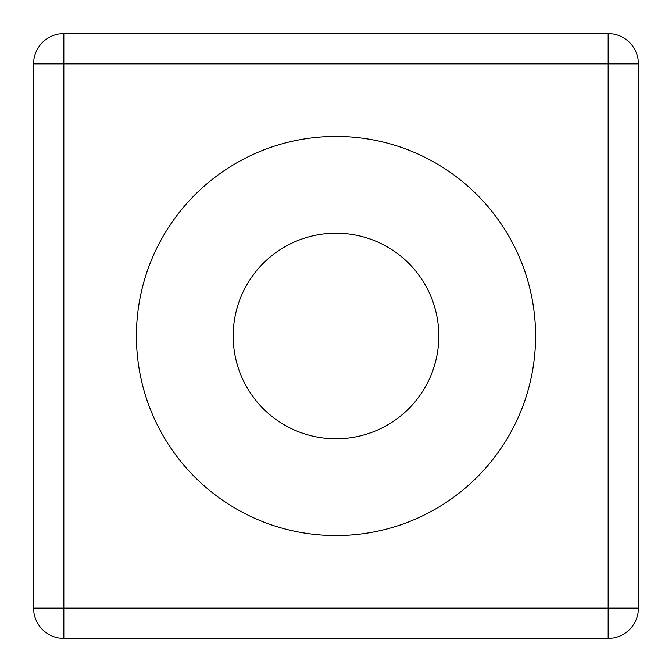 <?xml version="1.0" encoding="UTF-8"?>
<svg xmlns="http://www.w3.org/2000/svg" width="672" height="672" viewBox="0 0 672 672"><rect width="100%" height="100%" fill="white"/><g stroke="black" fill="none" stroke-linecap="round" stroke-linejoin="round"><path stroke-width="1.01" d="M438.816 336A102.816 102.816 0 0 1 336 438.816A102.816 102.816 0 0 1 233.184 336A102.816 102.816 0 0 1 336 233.184A102.816 102.816 0 0 1 438.816 336M535.584 336A199.584 199.584 0 0 0 336 136.416A199.584 199.584 0 0 0 136.416 336A199.584 199.584 0 0 0 336 535.584A199.584 199.584 0 0 0 535.584 336M63.84 33.6L608.16 33.6A30.24 30.24 0 0 1 638.4 63.84L638.4 608.16A30.24 30.24 0 0 1 608.16 638.4L63.84 638.4A30.24 30.24 0 0 1 33.6 608.16L33.6 63.84A30.24 30.24 0 0 1 63.84 33.6A30.24 30.24 0 0 0 33.6 63.84L63.84 63.84L63.84 608.16L608.16 608.16L608.16 63.84L63.84 63.84L63.84 33.6M638.4 608.16A30.24 30.24 0 0 1 608.16 638.4L608.16 608.16L638.4 608.16M63.84 638.4A30.24 30.24 0 0 1 33.6 608.16L63.84 608.16L63.84 638.4M608.16 33.6A30.24 30.24 0 0 1 638.4 63.84L608.16 63.84L608.16 33.6"/></g></svg>
